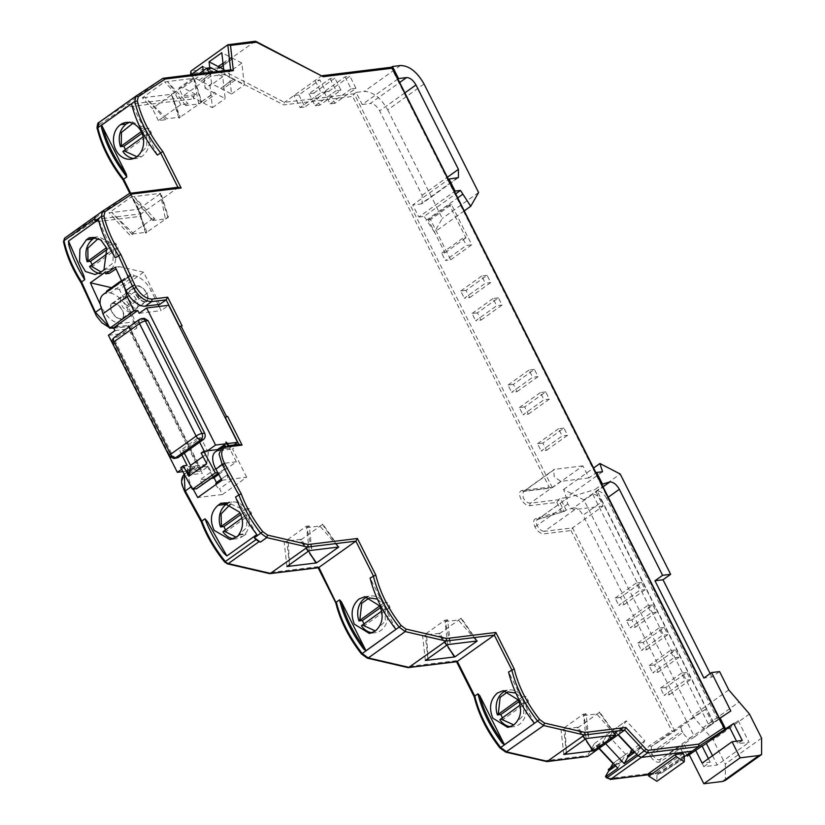 <?xml version="1.0" encoding="UTF-8"?>
<svg xmlns="http://www.w3.org/2000/svg" width="825" height="825" viewBox="0 0 825 825"><rect width="100%" height="100%" fill="white"/><g stroke="black" fill="none" stroke-linecap="round" stroke-linejoin="round"><path stroke-width="0.62" stroke-dasharray="4.12 3.09" d="M501.92 717.018L503.281 719.328L499.857 719.74M510.603 726.732A18.521 15.036 -97 0 0 513.49 726.722A18.521 15.036 -97 0 0 525.051 701.755L528.474 701.343L527.402 698.827L526.051 696.517L522.617 696.939A18.521 15.036 -97 0 0 508.984 689.958A18.521 15.036 -97 0 0 506.179 690.649M363.474 623.05L364.836 625.35L361.412 625.773M372.157 632.765A18.521 15.036 -97 0 0 375.045 632.754A18.521 15.036 -97 0 0 386.605 607.788L390.029 607.365L388.957 604.859L387.606 602.549L384.172 602.972A18.521 15.036 -97 0 0 370.538 595.99A18.521 15.036 -97 0 0 367.733 596.671M121.76 281.253L127.617 277.076A23.152 12.365 54.5 0 1 129.752 276.066L131.247 273.745L134.465 275.798L110.261 293.081L106.508 291.225M219.584 67.98L232.65 58.307L232.33 58.884L230.99 57.451L221.812 52.707M203.197 70.754L205.157 88.223L211.53 83.676L220.698 88.419L233.599 78.808L233.444 79.324L244.282 84.923L241.828 63.051L232.65 58.307L232.33 58.884M622.792 728.733L610.222 737.767L609.881 736.251L622.617 727.155L622.792 728.733L621.957 728.3L618.348 734.611M191.245 74.528L191.297 76.137L209.973 85.79L212.427 107.663L203.259 102.919L201.919 101.485L201.589 102.063L193.751 98.01L193.689 96.401L196.237 94.586L182.82 96.236L178.778 88.192L182.903 87.687L196.237 94.586M214.655 92.39L214.335 92.967L214.655 92.39L215.995 93.823L225.173 98.567L222.719 76.694L213.541 71.95L200.64 81.562L213.541 71.95L202.703 66.351M203.259 102.919L215.995 93.823M724.288 729.733L718.843 718.915L689.875 738.014C687.246 737.962 684.894 736.117 682.822 732.487L652.245 754.308C654.318 757.938 656.669 759.784 659.299 759.846L681.904 745.295L687.338 756.113L684.379 755.917L659.412 772.303L608.664 778.532L605.581 776.335M610.376 767.962L609.324 769.787L608.489 769.354M609.324 769.787L622.071 760.691L621.06 760.33L614.718 764.857M221.935 480.253L246.685 477.221L222.482 494.495L219.605 488.771L231.062 480.583A3.702 1.98 -125.5 0 1 227.917 477.716A3.702 1.98 -125.5 0 1 227.886 474.385A3.702 1.98 -125.5 0 1 227.937 474.354L231.062 480.583M246.685 477.221L232.537 449.078L238.827 444.386M159.761 304.384L143.591 272.229L119.388 289.513L124.286 299.258L135.754 291.07L138.889 297.299L127.421 305.487L135.558 321.668L133.949 321.863L136.981 327.896L130.412 332.578L199.351 469.631L206.549 464.496L213.417 478.16M113.788 328.257L128.7 326.432L129.185 326.215L128.174 325.38L129.185 326.215L135.558 321.668M214.046 477.716L208.333 466.362L201.96 470.91L201.743 472.333L128.174 325.38L112.623 327.288C106.013 327.061 100.237 322.369 95.298 313.201L81.551 281.913M221.296 479.098L227.937 474.354M182.098 325.885L179.757 326.927M178.664 187.193L141.044 213.809L140.828 215.232L141.653 216.202L123.276 179.664C110.54 163.36 102.052 146.51 97.804 129.133L98.753 124.915L125.73 107.198L193.844 98.845L193.184 97.298L193.844 98.845M231.278 69.795L224.266 74.58L210.849 76.22L182.82 96.236M255.245 41.25L217.738 67.856L216.985 70.403L283.687 104.899L352.688 96.432L549.182 487.121L522.07 490.442C519.203 491.277 518.781 494.031 520.812 498.702C523.452 503.302 526.433 505.642 529.753 505.715L556.865 502.394L558.401 499.744L560.309 498.372L566.187 510.067L573.623 507.839L592.732 494.196C596.227 494.299 599.363 496.763 602.137 501.579L583.028 515.223C580.253 510.407 577.118 507.942 573.623 507.839M322.523 75.848L321.389 75.972L284.45 102.341L283.687 104.899M601.91 484.564L601.219 485.048L447.779 179.953L412.737 204.961L418.801 217.027L454.523 191.524M424.029 83.964L387.719 109.89C380.779 97.783 372.941 91.627 364.186 91.441L356.142 92.421L362.206 104.486L397.238 79.468L391.174 67.413L321.389 75.972L254.688 41.477L227.803 44.777M225.421 446.098L218.852 450.759L218.336 449.749M228.907 446.717L227.896 445.882L221.533 450.429L232.537 449.078M228.7 445.624L227.896 445.882L227.092 444.273L227.669 443.561M239.58 444.293L227.896 445.882M222.482 494.495L197.732 497.537M215.954 484.522A3.702 1.98 54.5 0 0 219.605 488.771M208.333 466.362L197.33 467.713L196.515 466.104L189.946 470.786L187.409 468.559L187.058 471.353L189.42 474.911L202.568 473.292M193.834 466.434L194.638 468.043L188.275 472.591L188.059 474.014L188.884 474.973L187.079 470.714L193.834 466.434L196.515 466.104M194.638 468.043L193.854 468.136A18.521 9.9 54.5 0 0 191.183 469.147A18.521 9.9 54.5 0 0 191.668 486.42A1851.878 989.557 54.5 0 0 193.174 489.184M119.388 289.513L111.478 287.677M103.414 294.36A23.152 12.365 -125.5 0 1 105.548 293.339L130.267 275.993M105.971 292.535L106.054 293.277M110.261 293.081A18.521 9.9 -125.5 0 1 126.875 307.797L133.949 321.863L121.079 323.441C113.737 323.183 107.312 317.965 101.826 307.787L100.939 308.416M127.421 305.487A3.702 1.98 -125.5 0 1 124.266 302.62A3.702 1.98 -125.5 0 1 124.235 299.289A3.702 1.98 -125.5 0 1 124.286 299.258M138.889 297.299A3.702 1.98 -125.5 0 1 135.733 294.432A3.702 1.98 -125.5 0 1 135.702 291.112A3.702 1.98 -125.5 0 1 135.754 291.07M143.591 272.229L119.512 266.65L116.108 268.878M109.323 273.323L105.023 272.322M121.44 280.562L131.247 273.745M127.617 277.076A23.152 12.365 54.5 0 0 124.348 286.863M115.325 267.166L119.512 266.65M158.153 304.58L151.078 290.513A18.521 9.9 54.5 0 0 134.465 275.798M215.387 451.863A18.521 9.9 -125.5 0 1 218.058 450.852L218.852 450.759M218.037 449.151L220.718 448.821L221.533 450.429M115.314 257.812A1851.878 989.557 -125.5 0 1 98.453 219.677M100.145 304.147L101.826 307.787M177.911 187.285L129.68 193.359L92.73 219.739L92.41 222.234L141.653 216.202M138.59 209.22L138.053 209.282L145.602 233.104L168.434 217.119L160.885 193.297L138.59 209.22L146.138 233.042M168.434 217.119L167.898 217.192L160.339 193.37L160.885 193.297M152.336 220.553L165.392 218.955L160.339 193.37L134.042 196.587L154.749 218.8L152.336 220.553L134.042 196.587L131.309 196.928L109.013 212.84L138.053 209.282L146.881 232.196L133.733 233.805L129.731 235.053L109.013 212.84M157.389 155.09L131.567 103.744M230.618 69.878L162.999 78.323L126.06 104.703L125.73 107.198M171.909 94.184L171.373 94.246L178.932 118.068L201.764 102.083L194.205 78.262L171.909 94.184L179.468 118.006M201.764 102.083L201.228 102.156L193.669 78.334L194.205 78.262M142.343 97.804L145.076 97.474L167.062 118.769L165.784 119.687L158.41 120.584L180.706 104.672L188.079 103.764L185.656 105.517L198.722 103.919L193.669 78.334L164.639 81.892L142.343 97.804L152.347 108.529L174.642 92.617L164.639 81.892M165.784 119.687L145.076 97.474L171.373 94.246L180.201 117.16L167.062 118.769M211.53 83.676L209.756 67.825M223.833 70.703L224.266 74.58L218.13 71.404M328.886 91.245L349.913 76.24L345.077 76.828L324.06 91.843L328.886 91.245L334.96 103.3L355.977 88.296L349.913 76.24M313.861 93.091L334.878 78.086L330.052 78.674L309.024 93.679L313.861 93.091L319.925 105.146L340.942 90.142L334.878 78.086M293.999 95.525L298.825 94.937L319.853 79.922L315.016 80.52L321.08 92.575L300.063 107.58L293.999 95.525M356.142 92.421L354.224 93.792L352.688 96.432M546.532 450.316L567.548 435.311L563.908 428.072L542.891 443.077L546.532 450.316L541.159 450.976L562.176 435.971L567.548 435.311M528.33 414.14L549.357 399.135L545.717 391.896L524.69 406.911L528.33 414.14L522.967 414.8L543.984 399.795L549.357 399.135M517.017 391.627L538.034 376.623L534.394 369.394L513.377 384.398L517.017 391.627L511.644 392.287L532.661 377.283L538.034 376.623M481.027 320.09L502.054 305.085L498.413 297.846L477.386 312.85L481.027 320.09L475.664 320.75L496.681 305.735L502.054 305.085M469.714 297.577L490.731 282.573L487.09 275.333L466.073 290.348L469.714 297.577L464.341 298.238L485.358 283.233L490.731 282.573M450.708 259.803L471.725 244.788L451.512 204.6L430.495 219.605L450.708 259.803L445.335 260.452L466.362 245.448L471.725 244.788M582.914 465.857L554.73 469.312L524.153 491.143L552.337 487.678L582.914 465.857L588.978 477.912L596.032 472.88M448.46 179.468L447.779 179.953L397.238 79.468L397.918 78.983M669.436 694.691L690.453 679.687L686.812 672.447L665.796 687.452L669.436 694.691L664.063 695.351L685.09 680.347L690.453 679.687M658.113 672.189L679.14 657.185L675.5 649.945L654.472 664.95L658.113 672.189L652.75 672.849L673.767 657.845L679.14 657.185M646.8 649.677L667.817 634.673L664.177 627.433L643.16 642.438L646.8 649.677L641.427 650.337L662.454 635.333L667.817 634.673M635.477 627.175L656.494 612.16L652.853 604.921L631.837 619.936L635.477 627.175L630.104 627.825L651.131 612.82L656.494 612.16M624.154 604.653L645.171 589.648L641.53 582.419L620.513 597.424L624.154 604.653L618.781 605.313L639.808 590.308L645.171 589.648M556.865 502.394L561.206 511.015L535.745 518.647C533.29 519.75 533.022 522.483 534.951 526.824C537.591 531.434 540.571 533.775 543.902 533.847L571.013 530.527L572.55 527.876L603.127 506.045L594.856 489.596L601.219 485.048L718.843 718.915L719.534 718.431M712.48 723.463L705.365 709.314L674.747 731.177L651.42 746.491L674.788 731.146L671.818 730.95L649.131 745.852C647.357 747.326 647.326 749.935 649.058 753.689L649.894 755.349C653.245 760.877 656.618 763.073 660.021 761.939L680.604 748.43L681.904 745.295L694.526 736.9L583.028 515.223M684.698 756.525L661.588 773.015L648.172 774.799M702.188 746.254L695.681 750.533L702.054 745.986M729.434 727.052L738.241 720.761L729.238 726.67M534.373 723.339L508.551 671.993M395.928 629.372L370.105 578.026M256.822 534.569L235.589 496.959M220.718 448.821L227.092 444.273M197.33 467.713L190.957 472.261L189.42 474.911M598.94 748.471L594.382 743.583L590.772 749.894L603.508 740.798L603.859 742.314L602.848 741.943L590.112 751.039L591.113 751.41L590.772 749.894M590.112 751.039L587.029 756.432L586.317 755.669L586.874 756.711M201.919 101.485L214.335 92.967L205.157 88.223M218.728 474.375L236.352 461.794L229.484 448.13L233.867 444.995M159.091 306.457L161.184 310.613L168.64 305.291M129.752 276.066L105.548 293.339M218.213 449.512L229.484 448.13M139.178 313.314L161.184 310.613M103.713 269.424L111.942 268.414C116.139 262.68 117.067 256.049 114.737 248.542L118.161 248.119L115.737 243.303L112.313 243.726L98.67 236.744L94.483 237.507M89.543 237.569L96.37 236.734L96.278 237.28M132.464 234.713L111.746 212.51L133.733 233.805M131.309 196.928L152.027 219.13L129.731 235.053M133.619 158.483A18.521 15.036 -97 0 0 136.507 158.472A18.521 15.036 -97 0 0 142.343 156.162L145.272 153.378C149.469 147.644 150.398 141.013 148.067 133.506L151.491 133.093L149.067 128.267L145.633 128.69L132 121.708L129.195 122.399M125.348 149.531L126.297 151.068L122.873 151.491M185.656 105.517L167.372 81.551L188.079 103.764M208.993 72.528L210.849 76.22M98.753 124.915L98.959 122.482L126.06 104.703L193.689 96.401L193.215 97.577M199.011 73.745L178.778 88.192M223.678 69.352L229.082 72.146L231.536 94.019L220.698 88.419L233.444 79.324L224.266 74.58M222.987 63.164L230.99 57.451M190.657 74.776L191.297 76.137L191.018 73.59L216.985 70.403M199.134 80.19L211.881 71.094M190.389 72.322L191.018 73.59M345.077 76.828L351.141 88.894L355.977 88.296M324.06 91.843L330.124 103.898L334.96 103.3M351.141 88.894L330.124 103.898M330.052 78.674L336.115 90.729L340.942 90.142M309.024 93.679L315.098 105.744L319.925 105.146M336.115 90.729L315.098 105.744M298.825 94.937L304.899 106.992L325.916 91.987L319.853 79.922M300.063 107.58L304.899 106.992M325.916 91.987L321.08 92.575M563.908 428.072L558.546 428.732L562.176 435.971M542.891 443.077L537.518 443.737L541.159 450.976M558.546 428.732L537.518 443.737M545.717 391.896L540.344 392.556L543.984 399.795M524.69 406.911L519.327 407.56L522.967 414.8M540.344 392.556L519.327 407.56M534.394 369.394L529.031 370.054L532.661 377.283M513.377 384.398L508.004 385.058L511.644 392.287M529.031 370.054L508.004 385.058M498.413 297.846L493.041 298.506L496.681 305.735M477.386 312.85L472.024 313.51L475.664 320.75M493.041 298.506L472.024 313.51M487.09 275.333L481.728 275.993L485.358 283.233M466.073 290.348L460.701 291.008L464.341 298.238M481.728 275.993L460.701 291.008M451.512 204.6L449.367 204.858L465.939 237.817L462.722 238.219L466.362 245.448M430.495 219.605L428.34 219.873L444.923 252.832L441.705 253.223L445.335 260.452M449.367 204.858L428.34 219.873M457.102 178.056L420.791 203.981L412.737 204.961M362.206 104.486L370.25 103.496L399.682 82.479M549.182 487.121L551.657 487.926L523.153 491.514L523.163 497.661C525.236 501.291 527.598 503.137 530.217 503.198L558.401 499.744L564.279 511.428L566.187 510.067M418.801 217.027L424.174 216.367L455.699 193.854M686.812 672.447L681.45 673.107L685.09 680.347M665.796 687.452L660.433 688.112L664.063 695.351M681.45 673.107L660.433 688.112M675.5 649.945L670.127 650.595L673.767 657.845M654.472 664.95L649.11 665.61L652.75 672.849M670.127 650.595L649.11 665.61M664.177 627.433L658.804 628.093L662.454 635.333M643.16 642.438L637.787 643.098L641.427 650.337M658.804 628.093L637.787 643.098M652.853 604.921L647.491 605.581L651.131 612.82M631.837 619.936L626.464 620.586L630.104 627.825M647.491 605.581L626.464 620.586M641.53 582.419L636.168 583.079L639.808 590.308M620.513 597.424L615.151 598.084L618.781 605.313M636.168 583.079L615.151 598.084M674.788 731.146L572.55 527.876L544.366 531.331L574.942 509.499L603.127 506.045M705.365 709.314L682.038 724.628L651.399 746.501L651.399 752.648L681.976 730.816L682.822 732.487M681.976 730.816C680.625 727.867 680.646 725.804 682.038 724.628L651.399 746.501L649.131 745.852M574.942 509.499C572.313 509.448 569.962 507.592 567.878 503.951C566.373 500.538 566.579 498.382 568.507 497.496L594.856 489.596M537.292 519.626L567.868 497.795L537.931 519.317C535.982 520.193 535.776 522.349 537.302 525.783C539.385 529.423 541.736 531.269 544.366 531.331L543.902 533.847M738.241 720.761L749.069 742.304L737.798 743.686L736.55 741.201M712.522 755.7L717.224 765.043L749.069 742.304M695.681 750.533L703.808 766.683L717.224 765.043M602.528 471.735L566.218 497.65L563.609 489.442L583.883 499.919L692.474 715.822L713.151 739.932L725.278 764.053L725.402 780.368M689.257 754.751L683.812 743.933M566.218 497.65L560.309 498.372M648.099 774.644L661.64 772.984L659.412 772.303M683.275 753.576L655.885 773.128L656.896 775.139L656.896 781.275M647.831 774.118L655.885 773.128M636.91 754.514L640.52 748.203L640.179 746.687L641.18 747.048L644.789 740.747L626.227 720.844L622.617 727.155M583.667 715.574L586.09 713.821L588.823 738.231L583.667 715.574L596.733 713.965L615.13 735.003L599.228 712.202L596.733 713.965M563.805 754.483L561.062 730.073L583.357 714.151L586.101 738.571M585.482 739.004L578.212 727.217L565.073 728.826L566.445 752.596M615.667 734.941L599.765 712.14L577.479 728.062L588.369 743.686M610.057 737.828L609.221 737.395L621.957 728.3M609.221 737.395L605.612 743.707M547.511 761.382L545.572 760.66L586.317 755.669L587.771 756.442L587.029 756.432M599.239 748.254L602.848 741.943M545.572 760.66L504.941 751.245L500.105 747.728C487.4 731.393 478.943 714.543 474.746 697.177L474.787 696.104M474.746 697.177L456.369 660.65L457.38 661.485L456.369 660.65L407.127 666.693L366.496 657.278L361.659 653.761C348.954 637.416 340.498 620.575 336.301 603.209L336.342 602.126M425.36 660.516L422.617 636.096L444.912 620.183L447.655 644.593M447.037 645.037L439.766 633.239L426.618 634.858L428 658.628M477.221 640.973L461.319 618.173L439.034 634.085L449.924 649.708M445.222 621.607L447.645 619.853L450.378 644.263L445.222 621.607L458.287 619.998L476.685 641.035L460.783 618.234L458.287 619.998M409.066 667.404L407.127 666.693M336.301 603.209L317.924 566.682L318.935 567.518L317.924 566.682L268.682 572.725L226.504 562.949L222.513 558.886C213.438 547.14 206.498 534.817 201.682 521.926L185.058 491.659C180.737 482.419 181.387 476.933 187.017 475.2L188.884 474.973M286.914 566.548L284.171 542.128L306.467 526.216L309.21 550.626M308.591 551.069L301.321 539.272L288.173 540.88L289.554 564.661M338.776 547.006L322.874 524.205L300.589 540.117L311.479 555.741M306.776 527.629L309.2 525.876L311.933 550.296L306.776 527.629L319.842 526.03L338.24 547.068L322.338 524.267L319.842 526.03M270.621 573.437L268.682 572.725M201.836 521.06L201.682 521.926M238.848 534.497L245.365 533.692A18.521 15.036 -97 0 0 248.16 513.82L251.584 513.397L249.15 508.582L245.726 508.994A18.521 15.036 -97 0 0 232.093 502.023A18.521 15.036 -97 0 0 229.701 502.559L226.38 502.972M239.137 535.002L245.963 534.167L245.365 533.692M225.029 529.072L226.39 531.382L222.967 531.805M233.3 538.735A18.521 15.036 -97 0 0 236.6 538.777A18.521 15.036 -97 0 0 242.437 536.477L235.95 537.271M245.963 534.167L242.437 536.477M212.427 107.663L225.173 98.567M222.719 76.694L209.973 85.79M188.059 474.014L186.677 471.281L187.409 468.559M622.071 760.691L625.68 754.38L613.243 763.269L644.789 740.747M609.881 736.251L613.491 729.939L626.227 720.844L594.382 743.583M561.206 511.015L564.279 511.428L537.931 519.317L535.745 518.647M537.549 519.513L564.279 511.428M95.019 237.559L96.37 236.734M92.018 264.567L92.967 266.104L89.543 266.527M98.969 273.292A18.521 15.036 -97 0 0 103.177 273.508A18.521 15.036 -97 0 0 109.013 271.198L112.54 268.888L111.942 268.414M236.352 461.794L222.987 463.433L200.052 479.799L211.551 478.397M199.351 469.631L189.946 470.786M187.285 471.116L182.882 471.653M108.405 335.28L130.412 332.578M222.987 463.433L225.503 468.435L219.46 472.395L217.759 472.601M112.313 243.726L106.538 247.644M107.962 253.182L114.737 248.542M112.54 268.888L103.94 269.94M165.392 218.955L167.898 217.192M145.602 233.104L146.881 232.196M152.027 219.13L154.749 218.8M145.633 128.69L141.25 131.618M143.117 136.847L148.067 133.506M198.722 103.919L201.228 102.156M178.932 118.068L180.201 117.16M180.706 104.672L174.642 92.617M158.41 120.584L152.347 108.529M182.903 87.687L210.932 67.681M241.828 63.051L229.082 72.146M231.536 94.019L244.282 84.923M387.719 109.89L442.303 218.408L434.414 232.176L424.174 216.367M420.791 203.981L422.132 203.476L422.122 195.278L379.665 110.87C376.891 106.064 373.756 103.599 370.25 103.496M478.603 192.493L442.303 218.408M465.939 237.817L444.923 252.832M441.705 253.223L462.722 238.219M588.978 477.912L560.794 481.367L554.204 476.685L553.73 469.683L554.73 469.312M426.195 220.388L457.72 197.876M730.826 710.975L709.345 726.072L592.732 494.196L603.054 486.832M694.526 736.9L709.345 726.072M703.808 766.683L710.17 762.135L702.127 763.125M742.263 740.499L737.798 743.686M608.262 497.207L606.602 498.393L718.09 720.07M719.575 671.591L711.923 677.047L703.88 678.037M583.883 499.919L620.194 474.004M710.16 673.551L711.923 677.047M708.417 758.639L710.17 762.135M563.609 489.442L593.598 468.033M713.635 723.257L602.137 501.579M599.765 712.14L599.228 712.202M586.09 713.821L583.357 714.151M561.062 730.073L565.073 728.826M578.212 727.217L577.479 728.062M566.363 752.658L563.795 729.733M592.835 750.925L576.943 728.124M520.101 705.097L525.051 701.755M522.617 696.939L518.244 699.868M447.645 619.853L444.912 620.183M422.617 636.096L426.618 634.858M439.766 633.239L439.034 634.085M461.319 618.173L460.783 618.234M427.917 658.69L425.349 635.766M454.389 656.958L438.498 634.157M384.172 602.972L379.799 605.901M381.655 611.129L386.605 607.788M309.2 525.876L306.467 526.216M284.171 542.128L288.173 540.88M301.321 539.272L300.589 540.117M322.874 524.205L322.338 524.267M289.472 564.712L286.904 541.798M315.944 562.98L300.042 540.179M245.726 508.994L240.023 512.872M229.701 502.559L227.947 503.168M241.931 518.069L248.16 513.82M221.193 503.064L229.783 502.012M206.549 464.496L184.542 467.198L181.613 469.281M225.503 468.435L218.285 473.581M202.568 484.801L200.052 479.799M180.747 467.662L184.542 467.198L187.089 465.372M176.55 458.236L172.807 455.905L116.201 343.365C115.18 340.797 115.562 338.704 117.367 337.074L144.303 318.306M201.135 453.111L204.92 452.647L204.208 451.223M204.92 452.647L207.467 450.821M114.974 330.588L136.981 327.896M235.104 80.18L222.368 89.275M464.258 210.87L434.414 232.176M606.602 498.393C603.817 493.577 600.683 491.123 597.187 491.009L713.811 722.886M625.68 754.38L607.118 734.487L603.508 740.798M629.485 754.318L628.433 756.143L641.18 747.048M219.46 472.395L218.151 473.333M206.714 463.516L208.364 452.688L202.971 456.545M107.168 249.418L115.737 243.303M118.161 248.119L92.967 266.104M142.013 133.299L149.067 128.267M151.491 133.093L126.297 151.068M617.801 768.158L621.411 761.846L615.708 765.909M621.235 760.258L621.411 761.846M627.464 755.752L628.433 756.143M618.049 734.827L613.491 729.939M640.52 748.203L634.817 752.266M528.474 701.343L503.281 719.328M519.007 701.549L526.051 696.517M380.562 607.571L387.606 602.549M390.029 607.365L364.836 625.35M240.797 514.542L249.15 508.582M251.584 513.397L226.39 531.382M208.364 452.688L200.867 437.776L183.026 450.512L184.346 453.131M200.867 437.776L197.649 438.178L199.671 442.19M181.83 454.926L179.809 450.904L183.026 450.512M197.649 438.178L179.809 450.904M113.097 303.084A9.261 4.95 54.5 0 0 111.767 303.59A9.261 4.95 54.5 0 0 112.396 312.902A9.261 4.95 54.5 0 0 121.192 319.162A9.261 4.95 54.5 0 0 122.523 318.656A9.261 4.95 54.5 0 0 121.894 309.334A9.261 4.95 54.5 0 0 113.097 303.084M145.396 301.878A9.261 4.95 -125.5 0 1 136.61 295.628A9.261 4.95 -125.5 0 1 135.97 286.306A9.261 4.95 -125.5 0 1 137.311 285.801A9.261 4.95 -125.5 0 1 146.097 292.06A9.261 4.95 -125.5 0 1 146.726 301.373A9.261 4.95 -125.5 0 1 145.396 301.878M113.303 303.487A8.797 4.702 -125.5 0 1 121.657 309.427A8.797 4.702 -125.5 0 1 122.255 318.285A8.797 4.702 -125.5 0 1 120.986 318.759A8.797 4.702 -125.5 0 1 112.633 312.819A8.797 4.702 -125.5 0 1 112.035 303.961A8.797 4.702 -125.5 0 1 113.303 303.487M122.863 296.66A8.797 4.702 -125.5 0 1 131.206 302.61A8.797 4.702 -125.5 0 1 131.814 311.458A8.797 4.702 -125.5 0 1 130.536 311.933A8.797 4.702 -125.5 0 1 122.193 305.993A8.797 4.702 -125.5 0 1 121.584 297.144A8.797 4.702 -125.5 0 1 122.863 296.66M136.249 294.463A8.797 4.702 54.5 0 0 146.417 301.032A8.797 4.702 54.5 0 0 146.448 293.215A8.797 4.702 54.5 0 0 136.197 286.708A8.797 4.702 54.5 0 0 136.249 294.463M126.833 301.269A8.549 4.568 54.5 0 0 136.723 307.653A8.549 4.568 54.5 0 0 136.754 300.052A8.549 4.568 54.5 0 0 126.782 293.731A8.549 4.568 54.5 0 0 126.833 301.269M112.623 327.288L114.706 327.989L129.185 326.215L201.96 470.91L190.957 472.261L190.152 470.652M225.008 446.077L221.76 447.315M225.142 446.067L218.058 450.852M130.618 193.081L141.044 213.809L92.73 219.739L64.608 238.188L64.391 240.622L92.41 222.234M552.337 487.678L354.224 93.792L284.45 102.341L217.738 67.856L190.864 71.146M400.496 65.515L364.186 91.441M661.64 772.984L685.059 757.618L661.588 773.015M191.668 486.42L191.08 486.843M193.854 468.136L184.233 474.169L191.183 469.147M187.461 470.982L188.275 472.591L187.481 472.684L187.017 475.2M571.013 530.527L671.818 730.95M680.604 748.43L684.379 755.917M81.314 282.604C72.672 269.012 66.907 255.523 64.03 242.138L64.391 240.622M126.875 307.797L151.078 290.513M63.999 240.714L64.03 242.138M136.641 156.863L142.343 156.162M506.725 751.915L504.941 751.245M368.28 657.948L366.496 657.278M228.288 563.619L226.504 562.949M223.07 558.669L222.513 558.886M185.305 490.968L185.058 491.659M187.595 471.292L189.74 470.384M97.804 129.133L97.783 127.762M112.386 327.917L109.075 326.886M608.664 778.532L610.748 779.223M660.021 761.939L660.237 759.516L690.814 737.684M649.894 755.349L652.245 754.308L651.399 752.648L649.058 753.689M534.951 526.824L567.878 503.951M529.753 505.715L530.217 503.198L560.794 481.367M522.07 490.442L524.153 491.143M109.013 271.198L100.753 272.219M98.299 238.497L110.797 244.602M113.231 249.428L112.984 263.134L101.124 271.951M132.804 123.348L144.127 129.566M146.551 134.392L146.767 146.798L136.888 156.678M422.122 195.278L447.356 177.262M404.9 92.854L379.665 110.87M728.774 689.906L692.474 715.822M702.807 727.877L739.118 701.962M749.451 714.017L713.151 739.932M761.588 738.127L725.278 764.053M684.286 755.587L656.896 775.139M523.535 702.642L523.751 715.048L513.872 724.938M515.842 693.052L521.111 697.816M377.396 599.074L382.666 603.848M385.089 608.675L385.306 621.081L375.427 630.96M230.68 503.972L244.221 509.881M246.644 514.697L246.716 527.557L236.146 537.137M114.706 327.989L121.079 323.441M142.849 318.883L140.157 319.213L114.685 337.404A4.63 2.475 54.5 0 0 114.015 337.652M117.367 337.074L114.685 337.404A4.63 3.754 83 0 0 113.52 343.695A4.63 1.093 -26.7 0 1 112.571 343.499M116.201 343.365L113.52 343.695L170.115 456.235A4.63 1.093 -26.7 0 1 169.166 456.05M172.807 455.905L170.115 456.235A4.63 3.754 83 0 0 173.869 458.556M507.798 727.423L513.49 726.722M369.342 633.456L375.045 632.754M232.495 58.822L223.245 65.422M227.886 474.385L221.296 479.088M128.246 326.195L201.743 472.333M135.702 291.112L124.235 299.289M92.307 237.528L98.67 236.744M126.297 122.409L132 121.708M136.507 158.472L130.804 159.173M129.783 193.287L140.828 215.232M503.281 690.659L508.984 689.958M364.836 596.692L370.538 595.99M223.905 503.023L232.093 502.023M230.041 539.591L236.6 538.777M109.416 327.618L111.107 328.082M523.576 491.37L553.73 469.683M103.177 273.508L94.988 274.508M458.37 177.602L422.132 203.476M591.113 751.41L603.859 742.314M201.754 101.547L214.49 92.452M640.169 746.687L633.827 751.214M111.767 303.59L135.97 286.306M131.814 311.458L122.255 318.285M136.723 307.653L146.417 301.032M122.523 318.656L146.726 301.373M121.584 297.144L112.035 303.961M126.782 293.731L136.197 286.708"/><path stroke-width="1.24" d="M513.624 725.113L507.798 727.423L492.803 718.132C488.709 707.85 490.256 699.466 497.454 692.959L503.281 690.659L518.275 699.94C522.442 710.253 520.884 718.647 513.624 725.113M506.179 690.649A18.521 15.036 -97 0 0 497.434 714.924L500.858 714.502L502.332 717.781M520.101 705.097L499.857 719.74A18.521 15.036 -97 0 0 510.603 726.732M375.179 631.146L369.342 633.456L354.358 624.164C350.264 613.882 351.811 605.498 359.009 598.991L364.836 596.692L379.83 605.973C383.996 616.285 382.439 624.669 375.179 631.146M367.733 596.671A18.521 15.036 -97 0 0 358.988 620.947L362.412 620.534L363.887 623.813M381.655 611.129L361.412 625.773A18.521 15.036 -97 0 0 372.157 632.765M227.947 503.168L226.256 504.323A18.521 15.036 -97 0 0 220.543 526.979L223.967 526.556L225.442 529.846M226.38 502.972L221.471 503.57L223.905 503.023L239.673 512.222C243.705 520.358 243.437 527.773 238.848 534.497A1851.878 989.557 54.5 0 0 239.137 535.002L235.95 537.271L230.041 539.591L214.191 530.403C209.498 520.193 210.777 511.84 218.006 505.333L226.256 504.323M219.584 67.98L219.914 67.403L219.584 67.98L218.243 66.547L222.987 63.164M242.065 445.098L228.907 446.717L226.617 442.726L228.37 446.779L226.514 447.006C220.883 448.738 220.223 454.214 224.544 463.464L241.178 493.732C246.118 506.983 253.296 519.595 262.711 531.589L267.548 535.105L308.179 544.531L357.421 538.488L375.787 575.015C379.995 592.34 388.431 609.17 401.105 625.494L405.993 629.073L446.624 638.498L495.866 632.455L514.233 668.982C518.44 686.317 526.876 703.137 539.55 719.462L544.438 723.051L585.069 732.466L625.804 727.475L646.161 749.296L648.161 750.337L698.899 744.109L723.865 727.722L392.184 68.238L323.183 76.704L256.482 42.209L230.505 45.396L233.341 70.651L165.227 79.004L138.239 96.721L137.321 101.021C141.58 118.367 150.068 135.187 162.773 151.47L181.139 187.997L131.897 194.04L104.909 211.757L103.971 215.975C107.023 228.752 112.633 241.56 120.811 254.409L134.795 285.007C139.734 294.174 145.509 298.867 152.12 299.093L167.671 297.186L182.098 325.885L181.026 326.019L226.555 416.532L227.628 416.408L242.065 445.098L238.91 444.531M226.555 416.532L225.287 417.45L227.628 416.408M181.026 326.019L179.757 326.927L166.134 299.836L159.761 304.384L158.153 304.58L159.091 306.457M214.046 477.716L216.47 482.543L221.296 479.098M167.671 297.186L166.134 299.836L151.656 301.61L145.282 306.157L158.153 304.58M120.811 254.409L115.314 257.812A81.479 43.539 54.5 0 1 98.453 219.677L68.516 241.044A1851.878 989.557 54.5 0 0 70.001 244.468A1851.878 989.557 54.5 0 0 83.841 275.767L84.738 279.644C77.385 268.063 72.053 256.431 68.733 244.747L68.516 241.044M131.897 194.04L129.68 193.359L102.671 211.087M178.664 187.193L129.68 193.359M181.139 187.997L177.983 187.44M162.773 151.47L157.389 155.09A81.479 43.539 54.5 0 1 131.567 103.744L134.753 101.475C139.074 119.109 147.685 136.228 160.576 152.821L177.911 187.285M137.321 101.021L134.753 101.475L135.908 96.112L138.239 96.721M165.227 79.004L162.999 78.323L135.826 96.164L162.999 78.323M231.278 69.795L163.041 78.293M233.341 70.651L230.639 70.032M230.505 45.396L227.803 44.777L190.864 71.146L190.657 74.776M256.482 42.209L255.245 41.25L227.803 44.777L230.618 69.878M323.183 76.704L255.822 41.353M392.184 68.238L391.174 67.413L392.184 68.238M723.865 727.722L724.587 728.485L724.288 729.733L725.557 728.826L720.122 718.008L719.534 718.431M698.899 744.109L698.579 746.615L684.698 756.525M625.804 727.475L624.721 730.063L618.348 734.611L636.91 754.514L624.164 763.61L605.612 743.707L599.239 748.254L617.801 768.158L606.334 776.335L607.417 777.501L606.664 777.49L610.748 779.223L648.099 774.644M585.069 732.466L584.461 735.003L546.944 761.609L505.797 752.142L499.929 747.966C487.111 731.507 478.552 714.481 474.262 696.877M539.55 719.462L537.56 721.071L543.665 725.546L584.461 735.003L624.721 730.063L644.356 751.121L647.697 752.854L698.579 746.615L724.288 729.733M514.233 668.982L508.551 671.993C512.872 689.638 521.482 706.757 534.373 723.339L504.436 744.717L502.27 743.201C490.184 727.134 482.089 710.676 477.974 693.825L474.787 696.104C479.119 713.769 487.75 730.919 500.682 747.522L506.725 751.915L547.511 761.382L587.771 756.442L599.239 748.254M495.866 632.455L494.33 635.106L456.885 661.702L408.117 667.621L367.352 658.164L361.484 653.998C348.666 637.539 340.106 620.503 335.806 602.91L318.13 567.775M446.624 638.498L446.016 641.035L408.499 667.631M401.105 625.494L399.114 627.103L405.219 631.579L446.016 641.035L494.33 635.106L511.737 669.725C516.058 687.369 524.669 704.478 537.56 721.071L534.373 723.339M375.787 575.015L370.105 578.026C374.426 595.671 383.037 612.779 395.928 629.372L399.114 627.103C386.224 610.51 377.613 593.392 373.292 575.757L355.884 541.138L318.44 567.734L269.672 573.643L227.36 563.836L224.586 561.949L222.327 559.113C213.17 547.264 206.147 534.817 201.269 521.782M357.421 538.488L355.884 541.138L307.57 547.058L270.053 573.664M308.179 544.531L307.57 547.058L266.774 537.601L260.401 542.149L255.925 539.705L254.358 537.756L260.401 542.149M241.178 493.732L235.589 496.959C240.518 510.077 247.593 522.607 256.822 534.569L226.885 555.937L223.936 553.327L224.957 552.564A1851.878 989.557 54.5 0 0 226.885 555.937M228.37 446.779L225.215 446.212M224.544 463.464L222.245 464.599L219.079 454.173L221.75 447.325L225.421 446.098M218.336 449.749L218.037 449.151L225.998 443.767L225.998 442.014L227.669 443.561L227.092 444.273M228.907 446.717L227.896 445.882M193.174 489.184A1851.878 989.557 54.5 0 0 197.732 497.537L221.935 480.253A1851.878 989.557 -125.5 0 1 215.872 469.147A18.521 9.9 -125.5 0 1 215.387 451.863L221.76 447.315M216.47 482.543A3.702 1.98 54.5 0 0 216.418 482.573A3.702 1.98 54.5 0 0 215.954 484.522M111.478 287.677L90.368 282.789A1851.878 989.557 54.5 0 0 100.145 304.147A23.152 12.365 -125.5 0 1 103.414 294.36L121.76 281.253M107.033 291.029L106.054 293.277M116.108 268.878L109.323 273.323L105.672 273.776L115.325 267.166A1851.878 989.557 -125.5 0 0 124.348 286.863A1851.878 989.557 54.5 0 0 126.029 290.503A18.521 9.9 54.5 0 0 145.282 306.157M105.672 273.776A1851.878 989.557 54.5 0 1 105.023 272.322L90.368 282.789M86.367 239.838L89.543 237.569A1851.878 989.557 54.5 0 0 89.77 238.085L92.111 237.548L100.784 239.941L106.786 248.284L103.94 269.94L100.753 272.219L94.988 274.508L85.46 271.507L79.561 261.608L79.912 249.212L86.367 239.838L92.843 239.044L95.019 237.559M102.413 211.262L96.216 215.686A9.261 4.95 54.5 0 0 96.123 215.748A9.261 4.95 54.5 0 0 95.03 220.976A81.479 43.539 -125.5 0 1 94.566 218.883L63.999 240.714C66.938 254.337 72.786 268.073 81.551 281.913L84.738 279.644M94.566 218.883L95.184 216.367L96.164 215.717M136.641 156.863A18.521 15.036 83 0 1 130.804 159.173A18.521 15.036 83 0 1 114.417 146.376A18.521 15.036 83 0 1 120.471 124.709A18.521 15.036 83 0 1 126.297 122.409A18.521 15.036 83 0 1 142.684 135.207A18.521 15.036 83 0 1 136.641 156.863M101.63 125.122L101.506 127.669L102.785 127.421L101.63 125.122L131.567 103.744M126.297 174.157C114.881 159.019 107.044 143.437 102.785 127.421L126.297 174.157L126.813 176.921C114.489 161.081 106.054 144.664 101.506 127.669M128.38 106.023L97.783 127.762C102.104 145.427 110.715 162.577 123.626 179.19L126.813 176.921M190.864 71.146L191.245 74.528L202.703 66.351L203.197 70.754M209.756 67.825L209.076 61.803L221.812 52.707L223.833 70.703M391.442 67.217L392.442 66.505L398.506 78.561L397.918 78.983M455.699 193.854L460.484 190.441L470.724 206.26L478.603 192.493L424.029 83.964C417.089 71.858 409.252 65.711 400.496 65.515L392.442 66.505M448.46 179.468L449.048 179.046L455.111 191.101L454.523 191.524M596.032 472.88L596.619 472.457L602.498 484.141L601.91 484.564M708.417 758.639L702.054 745.986L687.338 756.113M702.188 746.254L729.434 727.052M725.557 728.826L733.703 723.484L729.238 726.67L736.55 741.201M566.445 752.596L566.528 754.153L563.805 754.483L586.101 738.571L615.667 734.941L593.371 750.853L566.528 754.153L566.363 752.658M605.612 743.707L618.348 734.611M479.768 695.681C484.038 711.697 491.865 727.279 503.281 742.407L479.768 695.681L477.974 693.825M502.27 743.201L503.281 742.407L504.436 744.717M428 658.628L428.082 660.175L454.926 656.886L477.221 640.973L447.655 644.593L425.36 660.516L428.082 660.175L427.917 658.69M258.854 541.798L228.288 563.619L270.621 573.437L318.935 567.518L336.301 603.209L336.342 602.126L339.529 599.857L341.323 601.703L365.991 650.75L395.928 629.372M289.554 564.661L289.637 566.208L316.48 562.918L338.776 547.006L309.21 550.626L286.914 566.548L289.637 566.208L289.472 564.712M223.936 553.327C215.789 542.231 209.488 530.722 205.013 518.791L201.836 521.06L201.682 521.926L201.836 521.06C206.755 534.177 213.83 546.717 223.07 558.669L225.349 561.536L255.925 539.705M221.471 503.57L221.193 503.064L218.006 505.333M205.013 518.791L207.539 521.72A1851.878 989.557 54.5 0 0 224.957 552.564L207.539 521.72M614.718 764.857L608.324 769.426L608.664 770.942L605.581 776.335L606.334 776.335L605.581 776.335M598.94 748.471L612.934 763.476L610.376 767.962M218.728 474.375L213.417 478.16L211.551 478.397M100.145 304.147L102.929 313.799L127.143 296.515L133.918 310.963L137.754 310.499L139.178 313.314L146.623 307.993L168.64 305.291L237.569 442.355L233.867 444.995M127.143 296.515L124.348 286.863M237.569 442.355L227.669 443.561M225.998 443.767L215.562 445.046L207.467 450.821L218.213 449.512M94.483 237.507L89.77 238.085M95.102 216.418L64.567 238.219L95.184 216.367M68.733 244.747L70.001 244.468L83.841 275.767M129.608 122.244L126.163 124.008C119.635 129.556 117.727 137.115 120.45 146.675L123.874 146.252L125.348 149.531M143.117 136.847L122.873 151.491A18.521 15.036 -97 0 0 133.619 158.483M130.618 193.081L123.626 179.19L123.276 179.664M208.993 72.528L206.807 68.186L210.932 67.681L218.13 71.404M206.807 68.186L199.011 73.745M209.076 61.803L218.243 66.547M220.234 67.567L223.678 69.352M449.048 179.046L458.37 177.602M399.682 82.479L406.56 77.571L398.506 78.561M460.484 190.441L455.111 191.101M733.703 723.484L742.263 740.499L732.064 741.747L740.149 757.824L758.938 755.525L761.609 754.524L761.588 738.127L749.451 714.017L728.774 689.906L719.575 671.591L711.521 672.581L730.826 710.975L720.122 718.008M706.396 743.5L712.522 755.7M725.402 780.368L722.628 781.45L703.838 783.75L689.257 754.751M683.275 753.576L675.221 754.555L676.232 756.566L684.286 761.722L684.286 755.587L683.275 753.576M684.286 761.733L656.896 781.285L648.842 776.129L647.831 774.118L675.221 754.555M592.835 750.925L585.482 739.004M588.369 743.686L593.371 750.853M587.771 756.442L546.944 761.609M474.746 697.177L474.787 696.104L474.746 697.177M454.389 656.958L447.037 645.037M449.924 649.708L454.926 656.886M365.991 650.75L363.825 649.223C351.739 633.167 343.643 616.708 339.529 599.857M341.323 601.703C345.593 617.729 353.42 633.301 364.836 648.44L363.825 649.223M315.944 562.98L308.591 551.069M311.479 555.741L316.48 562.918M241.931 518.069L222.967 531.805A18.521 15.036 -97 0 0 233.3 538.735M629.485 754.318L632.352 749.626M92.843 239.044C86.305 244.592 84.398 252.151 87.12 261.7L90.544 261.288L92.018 264.567M107.962 253.182L89.543 266.527A18.521 15.036 -97 0 0 98.969 273.292M146.623 307.993L215.562 445.046M182.882 471.653L177.344 472.333L108.405 335.28L114.974 330.588L113.551 327.783L109.715 328.247L133.918 310.963M102.929 313.799L109.715 328.247M207.467 450.821L203.682 451.285L215.335 472.9L217.759 472.601M106.538 247.644L87.12 261.7M141.25 131.618L120.45 146.675M406.56 77.571C410.056 77.674 413.191 80.138 415.975 84.954L458.422 169.362L458.442 177.55M457.72 197.876L462.505 194.463M603.054 486.832L609.923 481.913C613.418 482.027 616.553 484.481 619.338 489.297L608.262 497.207M602.498 484.141L609.923 481.913M703.838 783.75L740.149 757.824M732.064 741.747L702.127 763.125L695.619 750.203M711.521 672.581L703.88 678.037L654.957 580.769L662.599 575.314L619.338 489.297M593.598 468.033L599.919 463.516L620.194 474.004L670.653 574.324L663.011 579.779L710.16 673.551M518.244 699.868L497.434 714.924M379.799 605.901L358.988 620.947M240.023 512.872L220.543 526.979M181.613 469.281L177.344 472.333M596.619 472.457L602.528 471.735L599.919 463.516M218.285 473.581L196.525 488.771L192.4 489.277L180.747 467.662L183.294 465.847L188.884 476.252L206.714 463.516L201.135 453.111L203.682 451.285M112.571 343.499A4.63 1.093 -26.7 0 1 114.015 341.756A4.63 2.475 54.5 0 1 114.015 337.652C111.767 340.013 111.293 341.963 112.571 343.499L169.166 456.05A4.63 1.093 -26.7 0 1 170.62 454.297A4.63 2.475 54.5 0 0 175.323 457.988L178.014 457.658L181.83 454.926L187.089 465.372L183.294 465.847M178.014 457.658L173.869 458.556A4.63 3.754 83 0 0 175.323 457.988L200.805 439.797A4.63 2.475 -125.5 0 1 196.102 436.105A4.63 1.093 153.3 0 1 201.97 433.496A4.63 3.754 83 0 1 200.805 439.797L203.486 439.467C205.291 437.838 205.672 435.744 204.652 433.177L201.97 433.496L145.365 320.956A4.63 1.093 153.3 0 0 139.497 323.565L196.102 436.105L170.62 454.297L114.015 341.756L139.497 323.565A4.63 2.475 54.5 0 1 139.487 319.461L141.622 318.636A4.63 3.754 83 0 1 145.365 320.956L148.046 320.626L204.652 433.177M114.015 337.652L139.487 319.461A4.63 2.475 54.5 0 1 140.157 319.213A4.63 3.754 83 0 1 141.622 318.636L144.303 318.306L148.046 320.626M204.208 451.223L199.671 442.19L203.486 439.467M137.754 310.499L113.551 327.783M192.4 489.277L215.335 472.9M470.724 206.26L464.258 210.87M662.599 575.314L670.653 574.324M654.957 580.769L663.011 579.779M218.151 473.333L196.525 488.771M202.971 456.545L190.534 465.424L188.884 476.252M90.544 261.288L107.168 249.418M123.874 146.252L142.013 133.299M615.708 765.909L608.664 770.942M624.164 763.61L627.773 757.298L627.464 755.752M632.043 749.832L618.049 734.827M634.817 752.266L627.773 757.298M500.858 714.502L519.007 701.549M362.412 620.534L380.562 607.571M223.967 526.556L240.797 514.542M184.346 453.131L190.534 465.424M199.671 442.19L181.83 454.926M238.827 444.386L225.287 417.45M152.12 299.093L151.656 301.61C144.313 301.362 137.888 296.144 132.402 285.955L126.029 290.503M134.795 285.007L132.402 285.955A1851.878 989.557 54.5 0 1 118.501 255.544C110.199 242.457 104.507 229.422 101.403 216.428L95.03 220.976M103.971 215.975L101.403 216.428L102.578 211.138L96.123 215.748M104.909 211.757L102.496 211.2M648.161 750.337L647.697 752.854L641.324 757.402L692.206 751.163M646.161 749.296L637.993 755.669L636.91 754.514M544.438 723.051L543.665 725.546L505.797 752.132M405.993 629.073L405.219 631.579L368.28 657.948L409.066 667.404L457.38 661.485L474.787 696.104M267.548 535.105L266.774 537.601L260.731 533.208L254.358 537.756M262.711 531.589L260.731 533.208C251.161 521.008 243.839 508.169 238.776 494.691A1851.878 989.557 54.5 0 1 222.245 464.599L215.872 469.147M226.514 447.006L224.431 446.304M226.555 443.159L225.792 443.365M224.41 444.603L225.142 446.067M81.551 281.913A1851.878 989.557 54.5 0 0 95.453 312.335L100.939 308.416M129.783 193.287L122.987 179.757C110.148 163.298 101.578 146.262 97.278 128.648C96.669 129.721 97.371 121.904 98.876 122.543L135.743 96.226M605.509 776.696L606.592 777.851L610.748 779.223L641.324 757.402L637.993 755.669L607.417 777.501M500.682 747.522L531.187 725.618M191.08 486.843L185.305 490.968A1851.878 989.557 54.5 0 0 201.836 521.06M184.233 474.169L185.058 491.659M64.608 238.188L64.03 242.138M126.163 124.008L120.471 124.709M98.959 122.482L97.804 129.133M392.741 631.651L362.227 653.555L368.28 657.948L367.352 658.164M336.342 602.126C340.673 619.802 349.305 636.941 362.227 653.555L361.659 653.761L362.227 653.555M224.751 561.691L228.288 563.619L227.36 563.836M223.07 558.669L222.513 558.886L223.07 558.669M95.298 313.201L95.453 312.335L95.298 313.201M113.685 328.041L112.386 327.917M109.075 326.886L95.453 312.335M87.966 260.906L87.862 248.139L98.299 238.497M101.124 271.951L90.389 265.733M121.285 145.87L121.419 132.474L132.804 123.348M136.888 156.678L123.719 150.697M447.356 177.262L458.422 169.362M415.975 84.954L404.9 92.854M758.938 755.525L722.628 781.45M648.842 776.129L676.232 756.566M513.872 724.938L500.703 718.946M498.279 714.12L500.125 697.352L507.705 691.876L515.842 693.052M359.834 620.153L361.68 603.384L369.26 597.908L377.396 599.074M375.427 630.96L362.257 624.979M221.378 526.185L221.11 513.965L230.68 503.972M236.146 537.137L223.812 531.001M223.245 65.422L219.749 67.918M102.62 211.118L129.721 193.328M322.255 75.704L391.669 67.196M392.112 67.433L724.587 728.485M227.669 443.572L228.845 445.902M228.7 445.624L239.58 444.293M221.296 479.088L216.418 482.573M109.416 327.618L101.846 322.75L96.412 315.923L80.953 282.573C72.249 268.868 66.423 255.203 63.484 241.601L64.567 238.219M98.876 122.543L135.826 96.164M456.576 661.743L474.262 696.908M201.279 521.802L184.697 491.628L182.17 485.224C182.016 484.409 179.902 478.469 184.81 473.694M111.107 328.082L113.788 328.257M610.17 779.46L648.172 774.799M106.508 291.225L121.44 280.562M725.299 780.44L761.496 754.597M633.827 751.214L627.433 755.783M169.166 456.05L173.869 458.556"/></g></svg>

